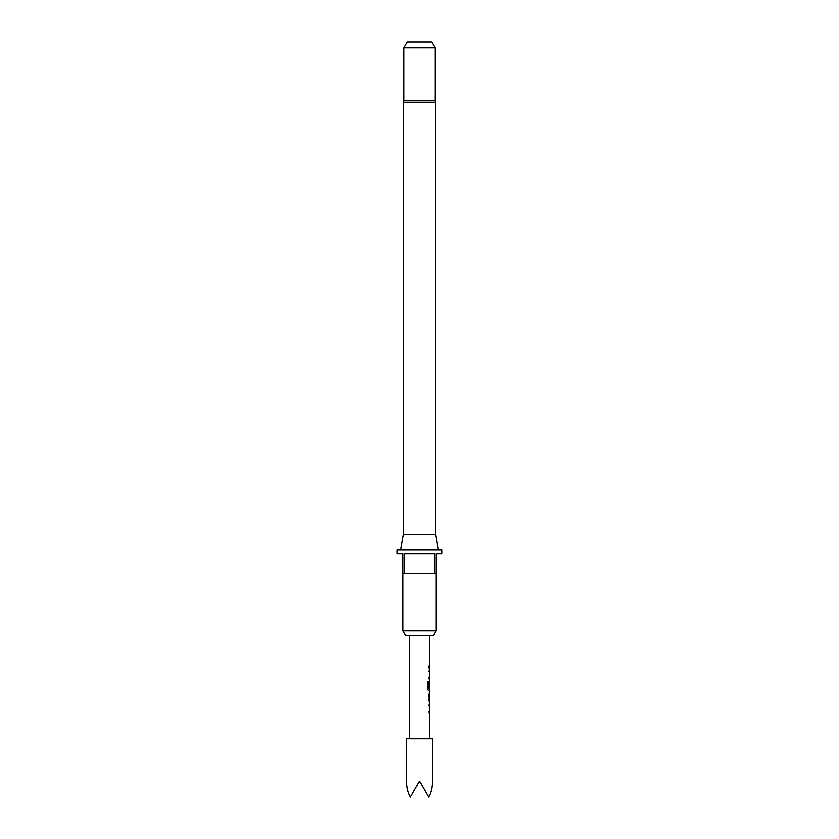 <?xml version="1.0" encoding="UTF-8"?>
<svg xmlns="http://www.w3.org/2000/svg" width="839" height="839" viewBox="0 0 839 839"><rect width="100%" height="100%" fill="white"/><g stroke="black" fill="none" stroke-linecap="round" stroke-linejoin="round"><path stroke-width="1.26" d="M428.802 705.809L429.033 704.267M429.033 713.255L428.802 711.713M429.149 702.075L429.149 692.668M429.169 700.208L428.624 694.419L429.18 694.419L428.813 700.324M429.033 690.487L428.278 690.686L427.439 689.05L427.439 681.698L428.33 681.698L428.33 688.63L429.18 688.746L428.152 688.63L428.991 688.746L428.152 688.63L428.33 681.698M429.169 682.967L428.802 687.938L429.169 682.967M428.96 690.686L428.278 690.686M428.802 671.651L429.033 670.109M429.033 679.097L428.802 677.545M428.813 667.917L428.813 666.166M403.444 534.38L435.556 534.38L435.556 102.222A3.891 3.891 0 0 0 435.074 100.344L403.926 100.344A3.891 3.891 0 0 0 403.444 102.222L403.444 534.38L400.696 549.954M435.556 534.38L438.304 549.954M403.926 47.792L407.303 41.95L431.697 41.95L435.074 47.792L403.926 47.792L403.926 100.344M435.074 47.792L435.074 100.344M433.239 635.595L405.761 635.595L402.951 630.729L436.049 630.729L433.239 635.595M402.951 573.31L402.951 553.845L397.12 553.845L397.12 549.954L441.88 549.954L441.88 553.845L436.049 553.845L436.049 573.31L434.581 573.31L434.581 553.845L404.419 553.845L404.419 573.31L402.951 573.31L402.951 630.729M436.049 573.31L436.049 630.729M432.347 781.319C432.295 787.422 431.036 792.666 428.582 797.05L419.5 781.319L410.418 797.05C407.964 792.666 406.705 787.422 406.653 781.319L406.653 738.75L432.347 738.75L432.347 781.319M434.581 573.31L404.419 573.31M429.18 682.852L429.169 687.938M435.556 102.222L403.444 102.222M429.232 635.595L429.232 666.166M429.232 667.917L429.232 669.9M429.232 671.693L429.232 677.545M429.232 679.296L429.232 681.289M429.232 682.852L429.232 688.756M429.232 690.686L429.232 692.668M429.232 694.419L429.232 700.282M429.232 702.075L429.232 704.057M429.232 705.851L429.232 711.713M429.232 713.465L429.232 738.75M409.768 635.595L409.768 738.75M429.033 666.166L429.033 667.917M429.033 669.9L429.033 671.64M429.033 677.545L429.033 679.296M429.033 690.686L429.222 688.756M429.033 692.867L429.033 694.419M429.033 700.282L429.033 701.876M429.033 704.057L429.033 705.798M429.033 711.713L429.033 713.465"/></g></svg>
